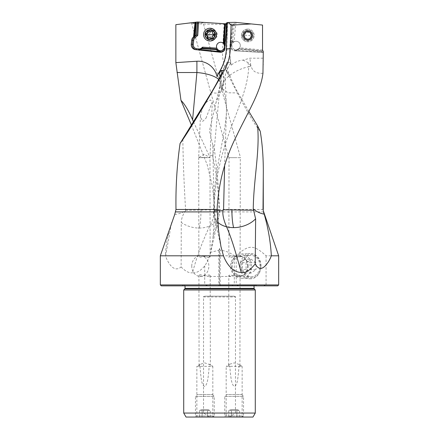 <?xml version="1.0" encoding="UTF-8"?>
<svg xmlns="http://www.w3.org/2000/svg" width="439" height="439" viewBox="0 0 439 439"><rect width="100%" height="100%" fill="white"/><g stroke="black" fill="none" stroke-linecap="round" stroke-linejoin="round"><path stroke-width="0.33" stroke-dasharray="2.19 1.65" d="M263.285 52.318L263.285 65.109M263.285 52.005L236.594 50.37L239.035 49.152L263.285 51.561M239.035 49.152L239.661 48.713L263.191 51.05M239.661 48.713L238.964 48.647L236.275 49.898A3.38 3.38 0 0 1 231.391 46.666L231.534 44.416A3.38 3.38 0 0 1 232.665 42.089L233.104 40.953L232.291 41.667A3.946 3.946 0 0 0 231.655 42.391L230.969 44.383L231.611 33.858L230.832 46.633A3.946 3.946 0 0 0 234.53 50.809L263.043 52.554M262.703 51.001L238.964 48.647L239.689 47.774A4.225 4.225 0 0 0 234.014 41.859L235.946 22.422L262.533 25.061M242.158 35.438A5.636 5.636 0 0 0 247.794 41.074A5.636 5.636 0 0 0 253.429 35.438A5.636 5.636 0 0 0 247.794 29.803A5.636 5.636 0 0 0 242.158 35.438M235.946 22.422L227.605 22.488L226.738 48.674A46.957 46.775 -90 0 1 220.499 70.514L220.131 70.514M227.276 22.493L227.605 22.488M217.003 76.595L220.499 70.514M227.259 22.982L227.632 22.976M191.399 125.016L207.224 164.844L212.58 187.014L214.88 210.725L213.019 237.098L210.682 252.271L218.836 250.307L219.5 248.348L220.164 250.307C225.383 250.702 230.091 252.535 234.289 255.8L234.289 284.916L236.215 284.916L236.215 255.8L234.289 255.8M175.858 24.666L197.978 21.95L232.725 24.266A88.974 88.974 0 0 0 231.611 33.858A88.974 88.974 0 0 1 232.747 24.123L234.344 24.019L234.816 22.362M263.043 58.189L249.89 58.189L242.992 60.132A19.64 19.64 0 0 0 231.287 65.17A46.957 46.957 0 0 1 229.696 49.854L222.557 49.854L224.142 24.299L219.5 24.326C207.801 24.304 197.671 23.876 189.121 23.037M222.557 49.854C222.139 58.03 223.638 65.587 227.056 72.517C241.823 102.572 254.818 125.592 260.234 131.277M213.513 30.681L215.67 31.306L216.652 32.184L217.508 34.626L216.652 37.074L215.67 37.946L213.513 38.572L211.801 38.193L209.864 36.283L209.491 34.626L209.864 32.969L211.801 31.059L213.513 30.681L210.929 30.681A3.946 3.929 90 0 1 214.858 34.626A3.946 3.929 90 0 1 210.929 38.572A3.946 3.929 90 0 1 206.999 34.626A3.946 3.929 90 0 1 210.929 30.681M278.666 255.8L266.072 255.8C253.599 244.446 248.699 244.441 236.215 255.8M210.682 252.271A32.579 23.497 102.8 0 1 204.711 265.913C200.508 270.951 196.447 273.234 192.518 272.762C196.381 257.786 202.116 242.207 209.71 226.025L209.765 225.931A23.497 16.869 -166.1 0 1 199.251 228.05A23.497 16.869 -166.1 0 1 181.274 222.474L181.126 266.945C173.663 273.19 168.044 262.709 165.563 256.228L165.399 255.8L160.334 255.8M204.711 265.913L204.711 284.916L209.085 285.855L182.218 285.855L220.164 285.855L220.164 250.307M160.334 284.916L204.711 284.916M266.072 255.8L266.072 284.916L278.666 284.916M181.126 266.945C185.45 271.368 189.253 273.305 192.518 272.762M174.744 214.413C178.673 214.095 182.289 212.822 185.593 210.599L185.609 210.243C183.985 183.019 183.063 159.159 182.838 138.653M185.593 210.599C182.849 214.622 181.406 218.578 181.274 222.474M185.609 210.243L200.98 210.078A23.497 5.334 90 0 1 200.98 210.725A23.497 5.334 90 0 1 199.251 228.05M171.819 222.139L171.523 223.017C167.934 233.894 165.893 244.819 165.399 255.8M262.95 73.253C256.36 73.725 252.398 71.31 251.07 66.004L248.721 66.777C247.837 90.099 235.359 113.717 227.523 137.703C219.05 161.728 214.556 185.938 214.051 210.347L217.085 210.16M242.992 60.132L247.931 62.475L251.07 66.004M229.696 49.854L231.265 24.172L229.608 52.669L230.881 63.595L229.142 62.042L228.538 62.201A22.268 12.094 -154.5 0 0 228.362 62.354A22.268 12.094 -154.5 0 0 226.112 67.068A22.268 12.094 -154.5 0 0 226.101 67.507L226.217 68.939C225.926 69.856 227.287 72.44 230.305 76.682A14.108 2.442 64.6 0 1 228.521 72.517C227.265 69.132 226.667 66.262 226.716 63.913L226.914 62.234L228.538 62.201M231.655 42.391L232.176 33.896L231.611 33.858A88.974 88.974 0 0 1 232.747 24.123L226.129 23.827M225.141 23.761L224.658 23.728M226.491 23.854L226.25 22.987M239.771 48.784L236.528 50.403A3.946 3.946 0 0 1 230.832 46.633L230.969 44.383A3.946 3.946 0 0 1 232.291 41.667L233.104 40.953M233.153 41.057L232.994 42.671A4.225 4.225 0 0 0 236.626 49.722M234.344 24.019L232.621 41.381M233.087 41.721L232.994 42.671L234.014 41.859M240.331 45.53A4.225 4.225 0 0 1 236.105 49.755A4.225 4.225 0 0 1 231.88 45.53A4.225 4.225 0 0 1 236.105 41.304A4.225 4.225 0 0 1 240.331 45.53M236.594 50.37L234.53 50.809L263.285 52.57M225.103 46.084L224.768 44.416M223.797 44.207L224.148 44.207L223.83 43.702M220.488 50.732A4.225 4.209 -90 0 0 224.922 46.507A4.225 4.209 -90 0 0 220.707 42.281L220.696 42.281M216.021 36.871A5.636 5.614 90 0 1 205.26 34.626A5.636 5.614 90 0 1 216.021 32.382M191.47 22.751L228.818 157.661L240.512 157.661L203.131 22.641C203.63 23.338 192.578 23.437 191.541 22.74M197.166 22.049C200.694 22.087 202.686 22.285 203.131 22.641M225.169 23.761L224.142 24.299M248.847 111.468L238.075 92.925A22.137 3.83 64.6 0 1 230.305 76.682M224.625 165.733L226.502 110.063L225.207 79.673C223.396 81.873 222.375 83.953 222.15 85.901L222.524 88.799L227.918 92.777L238.075 92.925M247.931 62.475A23.476 5.081 90 0 1 248.721 66.777C239.442 68.566 229.679 74.076 225.207 79.755M217.091 210.566L214.051 210.347A23.476 22.921 90 0 0 214.045 210.725A23.476 16.49 167.4 0 0 214.056 215.856A23.476 16.49 167.4 0 0 217.969 222.397M231.287 65.17L230.881 63.595M225.207 79.673C224.62 75.371 226.436 69.916 230.656 63.298M240.512 157.661L228.818 157.661M235.507 157.661L229.037 157.661L240.303 157.672L240.117 256.804L239.304 257.336L231.529 255.8L229.926 256.03L228.851 257.029L229.032 157.661L233.597 157.661M240.117 256.804L239.754 256.244L237.856 255.8L230.102 257.6L229.196 257.501L228.851 257.029M247.585 266.133A10.333 8.55 -90 0 0 239.035 255.8A10.333 8.55 -90 0 0 238.838 255.805A10.333 8.55 -90 0 0 230.486 266.133A10.333 8.55 -90 0 0 238.838 276.46A10.333 8.55 -90 0 0 239.035 276.46A10.333 8.55 -90 0 0 247.585 266.133M191.766 266.133A10.333 8.55 90 0 1 200.316 255.8A10.333 8.55 90 0 1 208.86 266.133A10.333 8.55 90 0 1 200.316 276.46A10.333 8.55 90 0 1 191.766 266.133M204.514 256.222L207.872 255.811L209.074 256.03L210.149 257.029L209.804 257.501L208.898 257.6L201.144 255.8L199.24 256.25L198.883 256.804L199.877 257.342L204.514 256.222M228.818 275.462L229.174 276.016L231.144 276.46L238.103 274.787L239.178 274.649L240.084 275.237L238.865 276.279L237.461 276.46L229.811 274.924L228.818 275.462L228.648 365.396L229.762 364.178L226.167 366.335L229.816 366.335L228.648 365.396M201.594 276.46L199.196 275.785L198.916 275.231L199.822 274.649L207.856 276.46L209.826 276.016L210.182 275.462L209.189 274.924L203.109 276.334L200.316 276.46M242.317 266.133A10.668 8.824 -90 0 0 250.943 276.795A10.668 8.824 -90 0 0 259.97 266.133A10.668 8.824 -90 0 0 250.943 255.465A10.668 8.824 -90 0 0 242.317 266.133M236.215 284.916L239.008 285.855L263.285 285.855L266.072 284.916M239.008 285.855L229.915 285.855L234.289 284.916M263.285 285.855L277.728 285.855M218.836 250.307L218.836 285.855L209.085 285.855M218.836 285.855L256.782 285.855L219.5 285.855L219.5 248.348M229.915 285.855L220.164 285.855M213.019 237.098L219.006 210.725A23.497 16.945 -167.2 0 1 218.935 215.922A23.497 16.945 -167.2 0 1 209.71 226.025M200.98 210.078L219.489 209.491A23.497 23.497 0 0 1 218.935 215.922L210.95 251.119M218.666 79.415A23.476 8.1 -174.8 0 1 220.296 82.527A23.476 8.111 -174.8 0 1 220.285 82.741L220.027 85.259L209.463 130.729L212.794 144.892L214.095 209.787C214.391 215.264 212.948 220.647 209.765 225.931M212.794 144.892L214.194 148.42L214.205 149.584L212.514 155.285C216.46 173.273 218.611 191.316 218.968 209.419L214.847 209.123M212.514 155.285L209.222 155.735L193.44 121.718M220.268 82.96L220.285 82.741A22.57 21.555 75.8 0 0 220.367 81.303L220.027 76.622M220.027 85.259L221.514 89.243L221.113 91.164L217.612 93.194L211.154 92.843M205.957 118.261L212.284 102.073L210.495 99.922L206.665 101.925L202.917 106.88L200.425 115.973L202.527 121.521L205.957 118.261M204.349 157.661L198.691 157.661L204.349 157.661M219.5 284.916L183.469 284.916L219.5 284.916M255.278 289.987L183.721 289.987M252.974 417.05L229.246 417.05L235.458 413.055L255.278 413.055M235.458 413.055L235.458 296.934L203.542 296.934L203.542 413.055L209.754 417.05L186.026 417.05M203.542 296.934C203.295 296.654 203.828 296.402 205.145 296.182L233.855 296.182C235.172 296.402 235.705 296.654 235.458 296.934M183.721 413.055L203.542 413.055M229.246 417.05L209.754 417.05M205.145 296.182L233.855 296.182M242.136 417.05L226.167 417.05L242.136 417.05L242.136 366.335L226.167 366.335L226.167 417.05M212.833 417.05L196.864 417.05L212.833 417.05L212.833 366.335L209.183 366.335L210.352 365.396L209.897 364.65L204.711 362.877L200.184 364.343L199.081 365.533L199.992 366.335L196.864 366.335L196.864 417.05M229.762 364.178L234.289 362.877L238.816 364.343L239.919 365.533L239.008 366.335C237.406 387 236.149 383.445 235.578 385.771L234.245 386.457L232.928 385.08C232.313 382.929 231.139 383.642 229.816 366.335M239.008 366.335L242.136 366.335L238.816 364.343M199.992 366.335C201.594 387 202.851 383.445 203.422 385.771L204.755 386.457L206.072 385.08C206.687 382.929 207.861 383.642 209.183 366.335M200.184 364.343L196.864 366.335L212.833 366.335L209.238 364.178M204.333 157.403L209.968 157.65L198.697 157.672L204.333 157.403M251.739 35.438A3.946 3.946 0 0 0 247.794 31.493A3.946 3.946 0 0 0 243.848 35.438A3.946 3.946 0 0 0 247.794 39.384A3.946 3.946 0 0 0 251.739 35.438M212.103 30.878A3.759 3.742 90 0 1 215.587 34.879A3.759 3.742 90 0 1 211.603 38.374A3.759 3.742 90 0 1 208.119 34.374A3.759 3.742 90 0 1 212.103 30.878M211.455 39.312A4.697 4.675 90 0 1 207.093 34.467A4.697 4.675 90 0 1 212.081 29.94A4.697 4.675 90 0 1 216.443 34.785A4.697 4.675 90 0 1 211.455 39.312M210.067 41.014A6.387 6.36 90 0 1 203.707 34.412A6.387 6.36 90 0 1 210.067 28.239M211.318 38.484L211.735 38.484L211.17 38.209M211.68 38.484L214.402 34.906L212.18 30.999L211.636 31.202M210.577 31.63L208.492 30.796M208.256 38.253L209.957 37.622M247.327 40.108A4.697 4.697 0 0 0 252.469 35.905A4.697 4.697 0 0 0 248.26 30.763A4.697 4.697 0 0 1 252.469 35.905A4.697 4.697 0 0 1 247.327 40.108A4.697 4.697 0 0 1 243.118 34.972A4.697 4.697 0 0 1 248.26 30.763A4.697 4.697 0 0 0 243.118 34.972A4.697 4.697 0 0 0 247.327 40.108A4.697 4.697 0 0 0 252.469 35.905A4.697 4.697 0 0 0 248.26 30.763M247.162 41.793A6.387 6.387 0 0 0 254.148 36.069A6.387 6.387 0 0 0 248.425 29.084A6.387 6.387 0 0 1 254.148 36.069A6.387 6.387 0 0 1 247.162 41.793A6.387 6.387 0 0 1 241.439 34.807A6.387 6.387 0 0 1 248.425 29.084A6.387 6.387 0 0 0 241.439 34.807A6.387 6.387 0 0 0 247.162 41.793M248.276 30.576A4.884 4.884 0 0 1 252.655 35.921A4.884 4.884 0 0 1 247.311 40.3A4.884 4.884 0 0 1 242.932 34.955A4.884 4.884 0 0 1 248.276 30.576M243.601 35.021L244.111 35.817C245.039 36.261 245.357 36.969 245.077 37.952L245.708 39A0.763 0.763 0 0 0 246.284 38.813A1.608 1.608 0 0 1 248.611 39.049A0.763 0.763 0 0 0 249.961 38.434A1.608 1.608 0 0 1 251.327 36.536A0.763 0.763 0 0 0 251.476 35.06A1.608 1.608 0 0 1 250.51 32.925A0.763 0.763 0 0 0 249.303 32.058A1.608 1.608 0 0 1 246.976 31.827A0.763 0.763 0 0 0 245.626 32.442A1.608 1.608 0 0 1 244.26 34.341A0.763 0.763 0 0 0 244.111 35.817A1.608 1.608 0 0 1 245.077 37.952A0.763 0.763 0 0 0 245.708 39L249.138 39.34L249.961 38.434C249.884 37.414 250.34 36.783 251.327 36.536L251.986 35.855L243.601 35.021L244.26 34.341C245.247 34.094 245.703 33.463 245.626 32.442L246.449 31.537L248.09 32.448L249.879 31.877L250.51 32.925C250.23 33.907 250.548 34.615 251.476 35.06L251.986 35.855M260.744 266.133A11.727 9.702 90 0 1 251.037 277.86A11.727 9.702 90 0 1 241.335 266.133A11.727 9.702 90 0 1 251.037 254.406A11.727 9.702 90 0 1 260.744 266.133M246.076 262.665L246.076 269.595L251.037 273.063L256.003 269.595L250.098 269.595L245.132 273.063L240.166 269.595L240.166 262.665L246.076 262.665L251.037 259.202L245.132 259.202L250.098 262.665L250.098 269.595M251.037 259.202L256.003 262.665L256.003 269.595M260.991 266.133A12.665 10.481 -90 0 0 249.945 253.484A12.665 10.481 -90 0 0 240.029 266.133A12.665 10.481 -90 0 0 249.945 278.781A12.665 10.481 -90 0 0 260.991 266.133M231.545 266.133A12.083 9.998 -90 0 0 241.006 278.2A12.083 9.998 -90 0 0 251.547 266.133A12.083 9.998 -90 0 0 241.006 254.066A12.083 9.998 -90 0 0 231.545 266.133M248.156 266.133A9.642 7.979 -90 0 0 240.171 256.486A9.642 7.979 -90 0 0 232.193 266.133A9.642 7.979 -90 0 0 240.171 275.774A9.642 7.979 -90 0 0 248.156 266.133M251.037 273.063L245.132 273.063M246.076 269.595L240.166 269.595M240.166 262.665L245.132 259.202M256.003 262.665L250.098 262.665M212.361 394.513L214.237 396.39L214.237 415.963L195.459 415.963L195.459 396.39L214.237 396.39L195.459 396.39L197.336 394.513L212.361 394.513L197.336 394.513M212.361 417.05L214.237 415.963L195.459 415.963L197.336 417.05L212.361 417.05L197.336 417.05M202.006 409.538L207.691 409.538L202.006 409.538L199.427 410.476L202.138 410.476L202.138 417.05L202.138 410.476L207.559 410.476L207.559 417.05L210.27 417.05L202.138 417.05L207.559 417.05L207.559 410.476L199.427 410.476L199.427 417.05L202.138 417.05L199.427 417.05M207.559 410.476L210.27 410.476L207.559 410.476M210.27 417.05L210.27 410.476L207.691 409.538M241.664 394.513L243.541 396.39L243.541 415.963L224.763 415.963L224.763 396.39L243.541 396.39L224.763 396.39L226.639 394.513L241.664 394.513L226.639 394.513M241.664 417.05L243.541 415.963L224.763 415.963L226.639 417.05L241.664 417.05L226.639 417.05M231.309 409.538L236.994 409.538L231.309 409.538L228.73 410.476L231.441 410.476L231.441 417.05L231.441 410.476L236.862 410.476L236.862 417.05L239.573 417.05L231.441 417.05L236.862 417.05L236.862 410.476L228.73 410.476L228.73 417.05L231.441 417.05L228.73 417.05M236.862 410.476L239.573 410.476L236.862 410.476M239.573 417.05L239.573 410.476L236.994 409.538M262.533 50.041L239.689 47.774M226.365 48.674L226.738 48.674M214.869 209.474L263.285 209.474M263.691 211.905L214.814 211.905M165.563 256.228L171.523 223.017M250.768 65.34L249.89 58.189M231.534 44.416L230.969 44.383A3.946 3.946 0 0 1 232.291 41.667L232.665 42.089M232.176 33.896A88.409 88.409 0 0 1 233.35 23.953M230.832 46.633L231.391 46.666M236.275 49.898L236.528 50.403M224.472 48.734L225.097 48.734L225.333 46.496L226.195 35.729L225.833 35.729M225.684 35.674L226.195 35.729A88.881 88.541 -90 0 0 226.623 29.572A88.881 88.541 -90 0 0 226.678 26.439A88.881 88.541 -90 0 0 226.639 23.86L226.195 35.729L225.081 46.369M224.823 46.435L225.333 46.496A3.946 3.929 -90 0 0 224.477 43.598L225.333 46.496L225.097 48.734L224.587 48.68L224.823 46.435A3.38 3.369 -90 0 0 224.801 45.574M224.148 44.207L225.509 23.788L224.148 44.202M223.939 50.348A3.38 3.369 -90 0 0 224.587 48.68M220.877 52.257A3.946 3.929 -90 0 0 225.097 48.734C224.691 50.913 223.385 52.087 221.19 52.268L220.565 52.268M228.521 72.517L227.056 72.517M222.15 85.901A23.476 22.828 -90 0 1 221.344 79.717A23.476 22.828 -90 0 1 229.142 62.042M218.638 231.199L214.045 210.725L217.096 210.725M218.968 209.419A23.497 22.982 -90 0 1 219.006 210.725L214.88 210.725M221.514 89.243A23.476 22.866 90 0 0 223.484 79.717A23.476 22.866 90 0 0 222.068 71.59M219.5 285.136L256.063 285.136L219.5 285.136M219.5 285.668L253.967 285.668L219.5 285.668M185.033 288.357L253.967 288.357M254.186 288.889L184.814 288.889M198.664 49.87A4.884 4.867 -90 0 0 202.187 48.674L202.006 48.389M201.572 48.674L202.796 48.136M211.768 39.323L210.374 39.323C216.197 39.631 216.515 30.028 210.687 29.94A4.697 4.675 -90 0 0 205.699 34.467A4.697 4.675 -90 0 0 210.374 39.323A4.697 4.675 -90 0 0 215.05 34.785A4.697 4.675 -90 0 0 210.687 29.94L211.768 29.929M209.946 39.614A4.999 4.977 90 0 1 205.309 34.291A4.999 4.977 90 0 1 210.61 29.638A4.999 4.977 90 0 1 215.242 34.961A4.999 4.977 90 0 1 209.946 39.614M212.059 37.551L212.492 37.551M213.793 35.608L213.359 35.608M213.458 34.127L213.892 34.127M212.432 32.031L212.86 32.031M208.876 31.048L209.31 31.048M208.41 38.05L208.843 38.05M213.991 34.879L214.402 34.906M247.3 40.41A4.999 4.999 0 0 0 252.765 35.932A4.999 4.999 0 0 0 248.287 30.467A4.999 4.999 0 0 0 242.822 34.944A4.999 4.999 0 0 0 247.3 40.41M220.713 50.737L220.268 50.737M226.908 62.234A23.476 23.476 0 0 0 226.112 67.068M226.502 110.03C226.595 102.501 225.273 95.428 222.524 88.799A23.476 23.476 0 0 1 228.362 62.354M226.502 108.867L226.261 115.347C224.263 137.851 216.668 163.939 214.594 189.95L213.491 210.391A23.476 23.476 0 0 0 214.056 215.856L220.932 246.52M239.035 255.8L237.856 255.8M231.529 255.8L207.471 255.8M201.144 255.8L200.316 255.8M239.035 276.46L237.406 276.46M231.079 276.46L207.921 276.46M238.838 276.46L250.943 276.795M238.838 255.805L250.943 255.465M220.268 82.955L214.205 149.584M215.648 103.681C217.695 97.864 219.516 93.699 221.113 91.169A23.476 23.476 0 0 0 222.194 70.449M214.199 148.42C217.031 168.225 218.798 188.583 219.489 209.491M212.284 102.073L209.974 157.661L210.149 257.029M200.425 115.973L198.691 157.661L204.327 154.281L209.952 157.634M255.531 284.916L256.782 285.855M183.469 284.916L182.218 285.855M253.967 285.855L254.719 284.916M240.084 275.237L239.919 365.533M198.916 275.237L199.081 365.533M210.182 275.462L210.352 365.396M184.281 284.916L185.033 285.855M198.697 157.672L198.883 256.804M202.813 48.125L202.187 48.669L198.329 49.881M213.513 38.572L210.929 38.572M212.13 30.999L211.719 30.999M208.701 30.768L208.289 30.768M241.006 278.2L249.945 278.781M241.006 254.066L249.945 253.484"/><path stroke-width="0.66" d="M217.102 209.474L175.99 209.474C175.622 186.926 176.977 164.932 180.067 143.487C187.755 133.012 206.253 102.441 224.225 70.514C228.028 63.737 230.047 56.461 230.288 48.674L231.079 25.193L251.179 23.931L262.533 25.061L262.533 50.041L263.285 51.561L262.95 73.253C260.793 91.981 247.612 112.62 236.747 135.508C224.993 158.506 218.441 183.162 217.102 209.474L218.638 231.199L220.932 246.52L223.473 255.8C226.354 263.625 232.516 272.312 241.22 272.421C233.46 243.645 229.778 234.399 226.584 226.798L226.568 226.76A23.497 16.435 166.4 0 0 233.592 227.627A23.497 16.435 166.4 0 0 255.63 218.825L253.254 208.887C253.594 179.578 259.981 150.868 257.556 125.861L248.847 111.468M243.848 35.438C244.353 40.843 251.525 40.553 251.739 35.438C251.52 30.324 244.353 30.033 243.848 35.438M251.179 23.931L235.288 22.356L228.45 22.471L231.079 25.193M228.45 22.471L227.276 22.493L226.365 48.674C226.08 56.466 224 63.743 220.131 70.514L218.221 73.834A18.504 1.399 -59.9 0 1 217.003 76.595A19.453 19.382 -90 0 0 196.902 61.235L175.858 62.618L175.858 24.666L195.064 22.307L193.539 36.914L196.776 34.966L194.34 37.106L193.539 36.914M200.173 49.53L218.606 51.473L215.983 49.563L201.572 48.674A4.884 4.867 90 0 1 200.173 49.53L197.813 49.854L220.153 52.246A3.946 3.929 90 0 0 224.472 48.734L225.833 35.729A88.881 88.541 90 0 0 226.321 26.439A88.881 88.541 90 0 0 226.25 22.987L227.632 22.976M220.153 52.246L195.591 49.656A4.884 4.867 90 0 1 191.261 44.29L191.678 40.273A4.884 4.867 90 0 1 193.319 37.106M175.858 62.618L180.978 100.399L191.399 125.016M257.556 125.861L260.234 131.277C262.5 144.81 263.521 159.62 263.285 175.715L263.016 209.48L263.691 211.905L263.016 209.474M263.691 211.905L278.666 255.8L271.335 255.8C270.567 241.933 268.191 228.05 264.201 214.144L263.422 211.905M219.5 285.855L161.272 285.855L277.728 285.855L278.666 284.916L160.334 284.916L160.334 255.8L223.473 255.8M271.335 255.8C269.815 259.921 267.669 263.384 264.887 266.199C261.265 269.749 258.033 268.986 255.202 263.91C249.884 270.539 245.225 273.376 241.22 272.421M175.99 209.474L174.744 214.413L160.334 255.8M180.067 143.487L211.154 92.843A18.773 1.707 119.7 0 0 222.211 70.514L221.624 70.514A18.773 1.707 -60.3 0 0 219.204 73.329A17.434 1.586 -60.3 0 0 218.221 73.834M226.639 23.86L225.141 23.761L223.797 44.207A4.225 4.209 90 0 1 220.268 50.737A4.225 4.209 90 0 1 216.948 49.108L219.259 51.061A3.38 3.369 -90 0 0 223.939 50.348M225.509 23.788L197.413 22.021L196.551 34.966M225.388 23.777L224.263 43.598A3.946 3.929 90 0 1 224.768 44.416L225.684 35.674A88.316 87.981 -90 0 0 226.112 29.556A88.316 87.981 -90 0 0 226.129 23.827M224.894 44.718L224.768 44.416M224.082 43.379L223.857 42.978M215.983 49.563L215.538 49.08L216.548 49.086M201.655 48.597L202.796 48.136L216.948 49.108M202.428 48.136L215.686 49.025M198.664 21.994L197.764 35.416L195.037 37.814A3.946 3.929 -90 0 0 193.714 40.372L193.297 44.388A3.946 3.929 -90 0 0 196.793 48.724L198.653 48.916A3.946 3.929 -90 0 0 201.649 47.966L202.555 47.171L216.811 48.131L217.3 49.108M216.811 48.131A4.225 4.209 90 0 1 223.358 43.231L224.658 23.728M220.707 42.281A4.225 4.209 -90 0 0 216.498 46.507A4.225 4.209 -90 0 0 220.488 50.732M202.555 47.171L202.796 48.136M216.021 32.382A5.636 5.614 90 0 1 216.021 36.871M197.764 35.416L196.776 34.966L197.643 21.994M197.413 22.021L196.233 22.164L195.333 35.696M195.064 22.307L196.233 22.164M264.201 214.144C260.097 213.398 256.447 211.642 253.254 208.887M255.202 263.91L255.63 218.825M253.758 210.248L223.566 209.787L224.625 165.733M226.568 226.76C223.736 220.367 222.513 215.022 222.891 210.715L223.566 209.787M222.891 210.715L217.091 210.566M217.969 222.397A23.476 16.49 167.4 0 0 226.584 226.798M193.44 121.718L192.606 119.759C188.369 110.227 184.495 103.774 180.978 100.399M196.902 61.235L196.902 72.523A23.476 8.1 -174.8 0 1 218.666 79.415M220.027 76.622L219.204 73.329M224.225 70.514L221.651 70.498A23.476 22.866 90 0 1 222.068 71.59M219.5 289.987L255.278 289.987L255.278 413.055L183.721 413.055L183.721 289.987L219.5 289.987M255.278 413.055L252.974 417.05L186.026 417.05L183.721 413.055M218.606 51.473L220.515 52.246M198.324 49.881L198.472 49.854A4.884 4.867 -90 0 0 198.664 49.87M223.83 43.702L223.358 43.231M209.935 28.239L210.067 28.239A6.387 6.36 90 0 1 216.427 34.84A6.387 6.36 90 0 1 210.067 41.014L209.935 41.014A6.387 6.36 -90 0 0 216.295 34.84A6.387 6.36 -90 0 0 209.935 28.239A6.387 6.36 -90 0 0 203.575 34.412A6.387 6.36 -90 0 0 209.935 41.014M210.127 29.753A4.884 4.867 -90 0 0 204.953 34.302A4.884 4.867 -90 0 0 209.48 39.499A4.884 4.867 -90 0 0 214.66 34.955A4.884 4.867 -90 0 0 210.127 29.753M211.269 38.484A0.763 0.757 90 0 1 210.736 38.209A1.608 1.602 -90 0 0 208.41 38.05A0.763 0.757 90 0 1 207.181 37.227A1.608 1.602 -90 0 0 206.154 35.125A0.763 0.757 90 0 1 206.253 33.644A1.608 1.602 -90 0 0 207.548 31.701A0.763 0.757 90 0 1 208.876 31.048A1.608 1.602 -90 0 0 211.203 31.202A0.763 0.757 90 0 1 212.432 32.031A1.608 1.602 -90 0 0 213.458 34.127A0.763 0.757 90 0 1 213.359 35.608A1.608 1.602 -90 0 0 212.059 37.551A0.763 0.757 90 0 1 211.269 38.484M211.68 38.484L209.496 37.622M212.18 30.999L210.462 31.624M208.755 30.768L207.982 31.701C208.13 32.716 207.702 33.364 206.687 33.644L206.028 34.346L206.588 35.125C207.554 35.532 207.894 36.234 207.614 37.227L208.256 38.253M248.167 31.701A3.759 3.759 0 0 0 244.057 35.065A3.759 3.759 0 0 0 247.42 39.175A3.759 3.759 0 0 0 251.531 35.811A3.759 3.759 0 0 0 248.167 31.701M230.288 48.674L226.365 48.674M175.589 211.905L217.162 211.905M224.362 43.73L223.835 43.637M224.801 45.574A3.38 3.369 -90 0 0 224.093 43.955M219.259 51.061L218.88 51.517A3.946 3.929 -90 0 0 220.877 52.257M215.538 49.08L218.666 51.517M196.052 22.186L194.57 36.366M195.432 22.263L193.895 36.914M233.592 227.627A23.497 5.487 90 0 1 231.918 210.725A23.497 5.487 90 0 1 231.918 209.963M192.606 119.759L196.902 72.523L176.999 72.523M220.131 70.514L221.624 70.514M253.967 288.357L185.033 288.357L184.814 288.889L254.186 288.889L253.967 285.855M195.037 37.814L194.34 37.106A4.884 4.867 -90 0 0 192.705 40.273L193.714 40.372M193.297 44.388L192.282 44.29A4.884 4.867 -90 0 0 196.612 49.656L196.793 48.724M191.678 40.273L192.705 40.273L192.282 44.29L191.261 44.29M198.653 48.916L198.472 49.854L195.591 49.656M202.006 48.389L201.649 47.966M210.736 38.209L211.17 38.209M211.203 31.202L211.636 31.202M207.548 31.701L207.982 31.701M206.253 33.644L206.687 33.644M206.154 35.125L206.588 35.125M207.181 37.227L207.614 37.227M206.028 34.346L213.991 34.879M263.285 209.474L263.285 175.715M278.666 284.916L278.666 255.8M161.272 285.855L160.334 284.916M254.186 288.889L255.278 289.987M184.814 288.889L183.721 289.987M185.033 285.855L185.033 288.357M210.572 31.63L210.111 31.63"/></g></svg>
